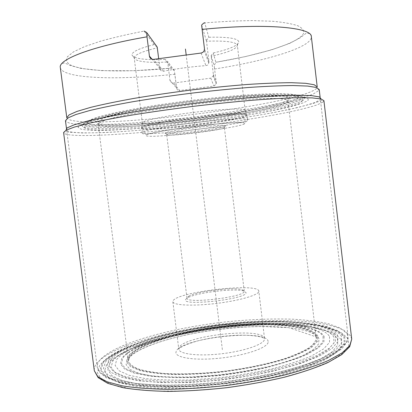<?xml version="1.0" encoding="UTF-8"?>
<svg xmlns="http://www.w3.org/2000/svg" width="412" height="412" viewBox="0 0 412 412"><rect width="100%" height="100%" fill="white"/><g stroke="black" fill="none" stroke-linecap="round" stroke-linejoin="round"><path stroke-width="0.31" stroke-dasharray="2.06 1.54" d="M66.78 117.703L67.135 118.45L70.328 120.052C103.633 129.224 300.709 104.179 316.673 88.333L317.06 87.766L319.043 90.388L312.929 94.219C306.415 96.624 297.66 99.132 286.664 101.733C263.227 106.95 232.347 112.064 200.34 116.21C144.591 123.332 85.938 127.025 69.113 123.013L65.848 121.473L65.467 120.721M319.043 90.388L319.228 89.564M317.06 87.766L317.225 86.953M213.864 86.103L216.218 83.914L216.274 82.91L214.487 68.201L216.274 82.905L216.166 84.089L213.864 86.103L179.74 90.542L173.452 83.039C171.552 83.028 170.377 82.096 169.929 80.237L167.643 61.455L164.97 59.39L171.413 68.15L174.374 70.74L176.599 88.07L174.786 73.424M169.929 80.237L176.599 88.07C176.99 89.749 178.035 90.573 179.74 90.542M211.104 55.692L214.132 65.503L215.878 62.284L213.246 52.978L211.104 55.692L213.385 74.541L213.272 75.86L210.795 78.156L173.452 83.039M158.666 58.561L159.892 68.433C160.366 70.498 161.581 71.425 163.543 71.209C177.15 68.572 191.281 66.713 205.938 65.621L207.303 65.24L208.369 64.36L209.028 61.944L206.505 41.221C225.606 40.572 235.87 41.885 237.312 45.155L237.353 45.418C236.586 48.961 227.851 52.571 211.16 56.243M214.487 68.201L214.132 65.503M201.638 25.039L206.505 41.221M201.983 28.299L204.481 48.786L209.028 61.944M206.397 40.448L208.786 37.25L204.723 22.897C222.284 21.486 238.522 20.718 253.442 20.6L272.852 21.285C283.734 22.299 292.093 23.808 297.922 25.802C302.264 28.016 304.159 30.509 303.598 33.279C298.726 43.301 260.018 54.93 215.873 62.253M174.374 70.74L167.643 61.455M157.193 47.035L154.088 44.589L144.159 31.091C127.715 34.278 113.089 37.672 100.286 41.272L84.46 46.664L73.485 51.881L67.491 56.696C65.874 59.652 66.569 62.253 69.576 64.493C82.827 71.904 126.134 72.589 171.392 68.124M213.246 52.978C230.081 49.1 238.594 45.32 238.79 41.638C237.467 38.275 227.47 36.817 208.786 37.25M142.336 122.822L142.83 123.301C150.02 127.329 244.682 115.381 245.14 110.339L245.15 110.2C245.382 108.052 221.682 108.912 193.238 112.419C164.795 115.901 141.589 120.793 142.336 122.822L134.219 58.015L134.791 59.071C138.787 61.949 149.747 62.928 167.674 62.006M134.219 58.015L134.204 57.819C134.559 54.775 142.269 51.433 157.333 47.797M154.088 44.589C139.56 48.286 132.17 51.68 131.922 54.76C133.447 58.689 144.463 60.234 164.97 59.39M165.068 133.488C168.117 135.481 227.769 127.941 225.797 125.794L225.457 125.598C222.382 123.858 167.736 130.568 165.171 133.004L165.068 133.488M166.973 134.441C169.492 132.201 221.069 125.866 224.056 127.432L224.396 127.648C225.591 129.662 169.6 136.696 166.86 134.889L166.973 134.441L165.171 133.004M188.701 296.254C196.498 291.413 233.383 286.881 242.117 289.693L244.249 291.212C246.016 296.882 185.802 304.159 186.981 298.139L187.069 297.665L188.701 296.254L187.424 297.912L185.683 299.421C180.405 306.6 247.849 299.04 246.036 292.618L243.76 290.996C234.485 287.988 195.695 292.752 187.424 297.912M258.818 291.176L258.813 291.155C258.782 282.488 176.928 291.814 173.055 300.848L172.855 301.713C172.937 305.338 193.001 306.327 216.624 303.412C240.248 300.539 259.55 294.724 258.818 291.176M222.367 349.654L186.162 54.755M344.684 336.408L345.199 343.067L339.061 350.586L325.918 358.589L305.967 366.572L280.093 373.952C260.374 378.386 239.573 381.914 217.69 384.54L185.894 386.873L156.993 386.971L132.983 384.937L115.206 381.059L104.282 375.749L100.198 369.461L102.464 362.637C115.875 346.054 171.361 330.522 225.74 324.532C249.497 322.071 271.735 321.221 292.453 321.988C305.519 322.838 316.946 324.368 326.742 326.587L338.231 330.867L344.684 336.408M343.793 336.506L344.272 343.119L338.149 350.581L325.083 358.517L305.271 366.433L279.604 373.746C260.049 378.139 239.423 381.636 217.727 384.242L186.203 386.554L157.538 386.657L133.715 384.648L116.06 380.812L105.189 375.548L101.1 369.317L103.319 362.545C116.555 346.085 171.665 330.64 225.719 324.687C249.327 322.241 271.426 321.401 292 322.169C304.978 323.013 316.318 324.538 326.031 326.747L337.418 331.001L343.793 336.506M346.976 333.586L348.078 336.666L346.111 343.016L338.566 349.984L325.269 357.256C313.63 362.158 299.483 366.793 282.828 371.176C265.034 375.27 246.18 378.669 226.265 381.368C206.283 383.567 187.166 384.829 168.91 385.163C151.693 384.942 136.846 383.86 124.362 381.924L109.705 378.082L100.698 373.148L97.253 367.463C96.99 365.171 97.788 362.823 99.658 360.412C113.619 343.68 170.197 328.029 225.534 321.921C249.718 319.403 272.368 318.507 293.493 319.233C306.822 320.047 318.497 321.561 328.519 323.765L340.307 328.034L346.976 333.586M214.59 69C262.156 61.532 305.555 49.306 310.9 38.949L311.348 36.683C311.554 36.277 310.967 35.236 309.587 33.568L306.255 33.156L300.193 37.801L289.749 43.358L271.477 49.883L245.603 56.562L215.878 62.284M171.413 68.15L134.297 70.72L101.718 70.648L81.319 68.48L70.467 65.529L64.334 62.835L61.259 64.071C60.332 66.038 60.018 67.187 60.317 67.506C60.549 69.092 61.815 70.504 64.112 71.734C78.393 79.269 126.381 79.367 174.889 74.222M210.795 78.156L213.849 86.041M163.543 71.209L153.625 59.354M201.056 53.05L205.938 65.621M213.385 74.541L216.274 82.91M150.277 58.118L153.707 59.467M204.476 48.771L204.331 50.439C203.78 51.974 202.704 52.885 201.113 53.169M159.892 68.433L152.105 59.276M176.599 88.07C176.969 89.728 177.999 90.532 179.683 90.486M142.382 122.956L141.754 127.499C140.013 125.686 163.497 120.778 193.079 117.126C222.655 113.455 247.416 112.388 246.865 114.495L246.845 114.598C246.201 119.387 149.638 131.552 142.217 127.818L141.754 127.499L141.697 128.214L142.217 128.662C149.747 132.37 247.942 119.923 247.076 115.314L247.071 115.278C247.339 113.264 223.088 114.33 193.918 117.925C164.743 121.494 140.95 126.33 141.697 128.214L142.253 132.659L142.768 133.061C150.251 136.393 248.431 123.981 247.612 119.758L247.607 119.722C247.895 117.873 223.665 119.089 194.5 122.683C165.336 126.252 141.532 130.928 142.253 132.659C141.707 133.498 143.021 134.013 146.193 134.194L166.515 130.326C178.947 128.379 192.275 126.592 206.505 124.96L225.359 123.183L245.166 122.055C246.917 121.411 247.736 120.634 247.607 119.722L247.04 115.082L245.14 110.339M244.774 123.394C245.269 121.658 220.286 123.136 191.729 126.772C163.152 130.388 142.269 134.719 146.337 135.857C153.037 138.782 245.866 127.066 244.774 123.394M264.556 338.685L264.55 338.659C264.113 326.654 182.387 335.677 178.942 348.001L178.782 349.185C179.04 354.212 199.228 356.534 222.789 353.62C246.355 350.767 265.452 343.634 264.556 338.685M268.13 341.497C267.465 328.405 180.147 338.005 176.187 351.477C173.39 357.482 193.836 361.01 220.374 358.121C246.901 355.309 269.34 347.12 268.13 341.497M316.859 336.207C311.405 324.986 268.531 321.829 224.731 326.701C180.904 331.5 137.067 344.113 128.565 356.648L127.566 361.746L131.485 366.345L140.518 370.125C149.031 372.16 159.83 373.483 172.922 374.091C187.074 374.23 202.246 373.55 218.437 372.046C242.848 369.24 266.291 364.543 284.774 358.862C296.043 354.953 304.772 351.003 310.962 347.012L316.447 341.327L316.859 336.207M317.873 336.177C312.281 324.841 268.969 321.664 224.767 326.587C180.533 331.428 136.269 344.154 127.602 356.828L126.566 361.988L130.496 366.644L139.601 370.476C148.196 372.541 159.114 373.885 172.35 374.508C186.667 374.647 202.019 373.962 218.406 372.443C243.111 369.6 266.832 364.847 285.521 359.094C296.908 355.139 305.725 351.137 311.972 347.1L317.487 341.347L317.873 336.177M323.085 336.419L322.843 341.883L317.173 347.975L305.936 354.387C295.759 358.708 283.24 362.761 268.377 366.546C252.489 370.043 235.798 372.839 218.298 374.941L192.816 376.867C176.568 377.315 162.24 376.903 149.839 375.626L134.982 372.706L125.495 368.596L121.499 363.631L122.74 358.152C132.247 344.715 178.726 331.418 224.978 326.35C271.199 321.206 316.776 324.471 323.085 336.419M324.105 336.388L323.889 341.903L318.188 348.063L306.858 354.547C296.589 358.919 283.935 363.018 268.907 366.85C252.844 370.388 235.968 373.221 218.267 375.342L192.492 377.289C176.063 377.742 161.586 377.32 149.056 376.022L134.06 373.061L124.496 368.9L120.495 363.873L121.777 358.332C131.454 344.756 178.365 331.346 225.014 326.237C271.626 321.046 317.642 324.326 324.105 336.388M110.972 359.506L109.17 365.702L113.249 371.372L123.579 376.11L140.116 379.519L162.24 381.26C179.421 381.512 197.935 380.729 217.778 378.911L247.221 374.884C266.337 371.367 283.466 367.283 298.612 362.632L317.106 355.407L329.466 348.135L335.44 341.275L335.291 335.172C327.102 321.911 276.2 318.569 225.287 324.229C174.328 329.837 122.652 344.375 110.972 359.506M108.773 360.17L106.852 366.526L110.936 372.345L121.422 377.222L138.278 380.745L160.886 382.552C178.463 382.83 197.41 382.037 217.737 380.178L247.89 376.048C267.46 372.443 284.986 368.251 300.461 363.482L319.336 356.066L331.897 348.614L337.922 341.589L337.686 335.353C330.826 323.312 288.524 319.14 243.332 322.544L219.328 324.898L195.473 328.421C154.706 335.419 117.863 347.795 108.773 360.17M105.518 361.875C115.118 349.01 153.084 336.269 194.912 329.075L219.4 325.454L244.033 323.044C290.403 319.563 334.029 323.847 341.399 336.326L341.78 342.799L335.698 350.097L322.828 357.853L303.392 365.573L278.265 372.706C259.133 376.99 238.97 380.405 217.773 382.949L186.96 385.22L158.914 385.344L135.574 383.407L118.234 379.684L107.511 374.57L103.422 368.493L105.518 361.875M348.212 338.607L341.466 332.844C334.317 329.621 325.017 327.107 313.558 325.31C289.27 322.308 258.005 322.766 226.08 326.129C170.511 332.242 113.712 348.207 99.683 365.465L97.247 372.577L101.337 379.164L112.466 384.746L130.681 388.861L155.36 391.055L185.132 391.024L217.912 388.655C240.479 385.946 261.924 382.284 282.235 377.675L308.84 370.002L329.301 361.69L342.702 353.357L348.876 345.529L348.212 338.607M341.1 339.359L334.966 333.89C328.354 330.815 319.661 328.41 308.887 326.68C286 323.781 256.295 324.182 225.915 327.38C172.983 333.195 119.14 348.47 106.512 364.713L104.468 371.392L108.572 377.536L119.264 382.727L136.527 386.513L159.738 388.511L187.615 388.439L218.231 386.209C239.29 383.68 259.318 380.276 278.321 375.986L303.289 368.838L322.611 361.077L335.409 353.269L341.466 345.905L341.1 339.359M337.51 338.767L337.742 345.091L331.742 352.198L319.243 359.717L300.482 367.185L276.303 374.06C257.933 378.185 238.579 381.466 218.242 383.907L188.67 386.08C169.862 386.523 153.377 385.931 139.215 384.303L122.426 380.698L111.961 375.739L107.867 369.832L109.736 363.399C113.81 358.023 122.024 352.832 134.379 347.826C178.164 329.909 260.487 319.8 307.301 326.592C261.316 320.103 177.428 330.403 134.379 347.826L136.568 345.998C124.599 350.833 116.684 355.824 112.821 360.979L111.106 367.133L115.185 372.762L125.408 377.464L141.718 380.858C155.448 382.372 171.387 382.903 189.551 382.444L218.092 380.322C237.714 377.969 256.398 374.812 274.15 370.862L297.546 364.28L315.762 357.127L327.957 349.927L333.89 343.114L333.797 337.042C330.295 331.469 320.608 327.571 304.736 325.351C259.406 318.821 178.973 328.699 136.568 345.998C179.689 328.199 258.592 318.512 304.736 325.351L307.301 326.592C323.693 328.905 333.766 332.963 337.51 338.767M329.554 336.542L329.507 342.362L323.667 348.882L311.843 355.762C301.059 360.407 287.72 364.774 271.822 368.853C254.812 372.623 236.915 375.636 218.139 377.892L190.808 379.936C173.406 380.394 158.1 379.916 144.895 378.504L129.157 375.306L119.217 370.846L115.164 365.496L116.684 359.614C127.293 345.241 176.49 331.253 225.225 325.902C273.913 320.49 322.287 323.842 329.554 336.542M318.965 338.664C313.249 327.066 269.577 323.755 225.06 328.704C180.523 333.571 135.929 346.487 127.154 359.444L126.098 364.723L130.048 369.497L139.225 373.442L153.485 376.244C165.346 377.469 179.014 377.871 194.485 377.443L218.736 375.615C235.376 373.617 251.253 370.954 266.379 367.622C280.551 364.007 292.51 360.129 302.264 355.989L313.079 349.829L318.61 343.953L318.965 338.664M315.86 336.444L316.231 337.855C316.009 340.982 313.553 344.329 308.876 347.903C302.882 351.544 294.781 355.134 284.574 358.682C267.45 363.976 247.597 368.127 225.009 371.135C202.359 373.679 182.089 374.457 164.197 373.463C153.434 372.489 144.705 370.965 138.01 368.884C132.602 366.546 129.414 363.889 128.441 360.912L129.564 356.663C137.907 344.257 181.295 331.748 224.715 326.999C268.114 322.169 310.54 325.326 315.86 336.444M288.055 101.404C281.344 111.678 120.778 132.051 100.147 125.454L98.303 124.166C98.751 122.972 101.45 121.514 106.399 119.799C112.677 117.961 121.061 115.968 131.567 113.836C149.139 110.498 169.368 107.383 192.265 104.483C215.182 101.754 235.571 99.884 253.426 98.87C264.133 98.401 272.754 98.303 279.284 98.571C284.501 99.04 287.473 99.797 288.199 100.847L288.06 98.607C285.846 92.937 253.226 95.182 210.29 99.204C184.937 101.955 161.489 105.235 139.941 109.051L125.871 111.776L106.332 116.611L97.891 121.957L128.441 360.912L129.486 357.668C134.925 349.839 161.489 339.539 193.089 333.581C211.65 330.105 230.303 327.864 249.054 326.865L262.454 326.489L288.987 327.689L315.932 336.815L316.231 337.855L288.055 101.404M290.352 98.473L289.142 96.645L282.709 95.471L270.998 95.084C260.667 95.244 248.194 95.862 233.568 96.949C218.046 98.298 201.88 100.013 185.081 102.094L160.778 105.513C145.4 107.959 131.953 110.395 120.428 112.821L106.811 116.215L98.427 119.161L95.347 121.525L97.299 123.224C118.97 130.3 282.987 109.468 290.352 98.473M298.463 97.448C288.761 109.489 114.335 131.629 89.461 124.244L87.087 122.431L90.166 119.892L99.06 116.704L113.727 113.012C126.227 110.359 140.878 107.692 157.698 105.009L184.313 101.259C202.74 98.978 220.441 97.103 237.42 95.635C253.385 94.461 266.945 93.802 278.11 93.653L290.666 94.116L297.407 95.43L298.463 97.448M302.619 98.169L301.702 96.114L294.982 94.765L282.308 94.286C270.978 94.425 257.145 95.09 240.809 96.279C223.386 97.768 205.155 99.678 186.111 102.006L158.481 105.843C140.95 108.593 125.588 111.333 112.394 114.062L96.748 117.878L86.999 121.18L83.219 123.832L85.057 125.742L85.742 125.954C111.534 132.983 281.267 111.971 301.435 99.174C287.344 103.494 243.502 113.341 195.576 118.867C147.862 125.088 101.81 126.783 86.144 125.619L85.057 125.742L83.487 127.133L84.192 127.339C110.689 134.235 282.441 112.976 303.294 100.147L298.834 103.675C292.685 105.802 284.496 107.97 274.263 110.179C252.608 114.629 224.679 119.001 196.055 122.601C166.484 126.211 139.941 128.595 116.431 129.754C105.699 130.146 96.861 130.11 89.934 129.636L83.76 127.699L81.566 125.238L85.361 122.591L95.224 119.274L111.106 115.432L132.427 111.281C149 108.444 166.906 105.755 186.147 103.206C205.552 100.832 224.118 98.885 241.854 97.356L265.41 95.811L284.038 95.285L296.887 95.744L303.654 97.078L304.525 99.138L303.294 100.147L301.435 99.174L302.619 98.169M308.315 99.987L307.512 97.871L300.472 96.511L286.984 96.084L267.357 96.691L242.513 98.38C223.814 100.023 204.29 102.104 183.937 104.622L154.567 108.737C136.048 111.662 119.969 114.551 106.337 117.399L90.46 121.324L81.01 124.661L77.956 127.267L80.85 129.08C109.607 136.14 295.522 112.61 308.315 99.987M321.092 98.952L320.572 99.622L314.758 102.603C308.155 104.823 299.308 107.166 288.215 109.628C264.576 114.588 233.496 119.562 201.298 123.708C145.23 130.831 86.273 134.992 69.35 131.727L65.93 130.285M323.229 101.913L323.92 100.662L322.38 100.276L312.863 103.5L296.774 107.769L274.304 112.445C256.97 115.597 238.249 118.605 218.149 121.473C177.531 127.004 135.151 131.181 103.283 132.618L82.884 132.973L68.444 132.139C64.761 131.747 63.149 131.907 63.597 132.628C63.736 133.431 65.008 134.075 67.413 134.549C84.836 137.613 144.761 133.236 201.684 126.01C234.382 121.813 265.972 116.812 290.069 111.858C301.388 109.396 310.437 107.063 317.214 104.859L323.229 101.913M351.724 339.117L350.509 335.78L343.541 330.007C336.202 326.788 326.685 324.29 314.979 322.514C290.187 319.563 258.36 320.088 225.874 323.523C169.353 329.755 111.461 345.833 96.871 363.24C94.884 365.794 94.029 368.287 94.307 370.723M320.124 97.237L348.078 336.666L347.362 341.543L341.857 348.799L328.416 357.539L309.675 365.392L285.521 372.659C267.094 377.083 247.447 380.719 226.585 383.577C205.65 385.859 185.704 387.084 166.747 387.254L141.537 386.054L121.432 382.975L106.203 377.722L99.112 371.995L97.253 367.463L66.456 128.384M67.135 118.45L65.848 121.473M213.272 75.86L216.218 83.914M204.244 50.635L208.889 63.391M237.312 45.155L238.79 41.638M134.204 57.819L131.922 54.76M245.15 110.2L237.348 45.351M224.056 127.432L225.457 125.598M186.981 298.139L166.695 134.734M244.244 291.109L224.396 127.648M242.117 289.693L243.76 290.996M172.855 301.713L178.782 349.185L180.384 347.635C183.489 345.689 189.005 343.505 196.926 341.095C208.75 338.056 221.398 336.146 234.866 335.363C247.406 334.745 258.386 335.976 262.192 337.387L264.55 338.659L258.813 291.155M243.332 322.544L212.463 325.779L195.473 328.421L194.912 329.075L219.4 325.465L244.033 323.044L243.332 322.544"/><path stroke-width="0.62" d="M320.124 97.237L319.228 89.564L316.241 87.457L307.609 86.067L293.22 85.541C280.855 85.65 266.039 86.288 248.771 87.457C230.416 88.935 211.119 90.867 190.885 93.246C170.676 95.831 151.492 98.628 133.323 101.635C116.282 104.679 101.749 107.64 89.728 110.524L75.89 114.515L67.856 117.95L65.467 120.721L66.456 128.384M204.723 22.897C204.64 22.372 203.61 23.082 201.638 25.039L202.112 29.391C266.873 22.938 312.183 27.542 311.348 36.683L317.225 86.953L314.258 84.774L305.719 83.306L291.495 82.699C279.279 82.75 264.648 83.337 247.607 84.455C229.494 85.881 210.455 87.771 190.504 90.115C170.573 92.669 151.647 95.44 133.725 98.437C116.915 101.476 102.578 104.447 90.712 107.352L77.059 111.379L69.128 114.871L66.78 117.703L60.317 67.506C58.082 59.632 91.516 46.371 147.002 36.822L146.641 32.476L144.159 31.091M149.407 56.109L147.007 36.822L149.407 56.109C149.932 58.416 151.338 59.498 153.625 59.354L201.056 53.05L202.745 52.463L204.125 50.913L204.476 48.771L202.112 29.391M146.878 35.736L147.007 36.822M158.666 58.561L157.193 47.035L146.641 32.476M186.162 54.755L185.457 49.038M152.105 59.276L149.417 56.12L150.277 58.118M321.092 98.952L319.367 96.918L311.616 95.62L297.624 95.218L277.626 95.816L252.396 97.459C233.377 99.065 213.298 101.115 192.157 103.608C171.042 106.301 151.065 109.17 132.221 112.219L107.347 116.725L87.792 120.984L74.315 124.759L67.11 127.89L65.93 130.285M323.92 100.662L320.917 98.911L312.136 97.886L297.443 97.726C284.8 98.066 269.623 98.916 251.923 100.276C233.089 101.919 213.287 103.973 192.507 106.435C171.747 109.072 152.033 111.873 133.364 114.835C115.86 117.796 100.93 120.644 88.58 123.373L74.361 127.081L66.09 130.197L63.597 132.628L94.307 370.723L97.845 376.645L107.079 381.795L122.106 385.833C134.909 387.877 150.153 389.036 167.838 389.299C186.595 388.99 206.237 387.713 226.765 385.457C247.231 382.676 266.6 379.169 284.872 374.93C301.965 370.393 316.478 365.583 328.405 360.5L342.012 352.95L349.726 345.719L351.724 339.117L323.92 100.662M351.724 339.117L349.664 346.734L341.739 354.619L328.019 362.498C316.092 367.7 301.641 372.582 284.666 377.145C266.533 381.399 247.324 384.906 227.038 387.666C206.685 389.896 187.197 391.142 168.575 391.4C151.003 391.081 135.8 389.84 122.967 387.677L107.743 383.345L98.149 377.619L94.307 370.723"/></g></svg>
